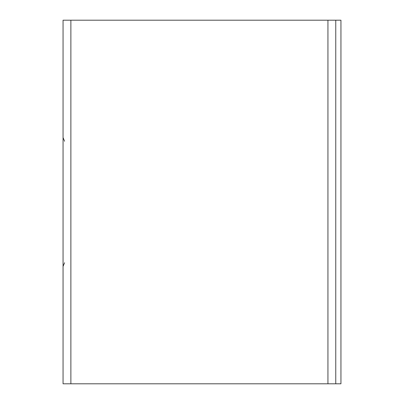 <?xml version="1.0" encoding="UTF-8"?>
<svg xmlns="http://www.w3.org/2000/svg" width="404" height="404" viewBox="0 0 404 404"><rect width="100%" height="100%" fill="white"/><g stroke="black" fill="none" stroke-linecap="round" stroke-linejoin="round"><path stroke-width="0.61" d="M63.059 20.2L63.059 383.8L340.941 383.8L340.941 20.2L63.059 20.2M335.759 20.2L335.759 383.8M70.877 383.8L70.877 20.2M327.942 383.8L327.942 20.2M64.579 141.259L63.059 137.597M64.579 262.741L63.059 266.403"/></g></svg>
